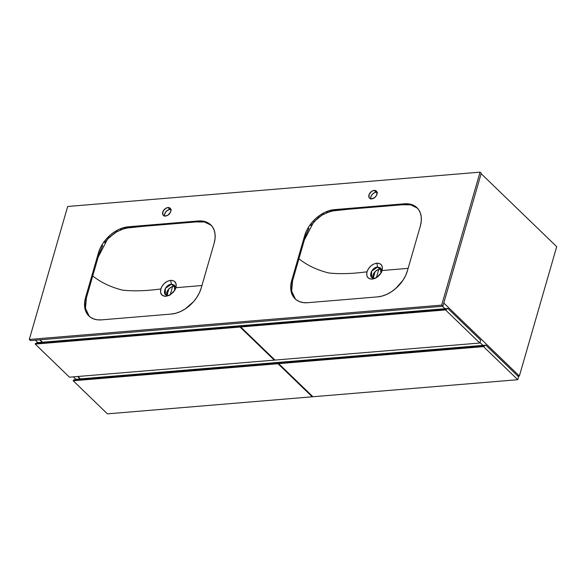 <?xml version="1.0" encoding="UTF-8"?>
<svg xmlns="http://www.w3.org/2000/svg" width="586" height="586" viewBox="0 0 586 586"><rect width="100%" height="100%" fill="white"/><g stroke="black" fill="none" stroke-linecap="round" stroke-linejoin="round"><path stroke-width="0.88" d="M35.365 340.188L37.856 342.598L35.365 340.188M73.323 376.864L75.814 379.274L73.323 376.864M39.716 339.829L42.207 342.231L39.716 339.829M77.674 376.498L80.165 378.908L77.674 376.498M556.7 246.677L481.135 173.661L556.7 246.677L519.364 376.022L517.907 376.146L519.364 376.022L443.8 303.013L519.364 376.022L556.7 246.677M442.474 306.295L444.964 308.697L442.474 306.295M479.941 342.495L482.923 345.374L479.941 342.495M42.5 342.209L40.009 339.799L42.5 342.209M73.184 380.768L107.428 413.855L73.184 380.768L277.998 363.716L312.243 396.803L107.428 413.855L312.243 396.803L277.998 363.716L280.313 362.243L75.499 379.296L73.184 380.768L277.998 363.716L278.138 363.232L73.323 380.285L73.184 380.768M312.411 396.239L312.243 396.803L312.411 396.239M278.138 363.232L280.313 362.243L75.499 379.296L73.323 380.285L278.138 363.232M278.68 363.657L312.931 396.751L278.68 363.657L483.494 346.604L517.746 379.699L312.931 396.751L517.746 379.699L483.494 346.604L485.816 345.132L518.581 376.798L517.746 379.699L518.581 376.798L485.816 345.132L281.002 362.185L278.68 363.657L483.494 346.604L483.633 346.121L278.819 363.174L278.68 363.657M483.633 346.121L485.816 345.132L281.002 362.185L278.819 363.174L483.633 346.121M376.38 277.654L378.761 269.392L376.38 277.654M375.062 271.714L373.216 278.101L375.062 271.714M373.114 278.079L374.894 271.889L373.114 278.079M35.226 344.092L69.478 377.186L35.226 344.092L240.04 327.039L274.285 360.134L69.478 377.186L274.285 360.134L240.04 327.039L242.355 325.567L37.541 342.62L35.365 343.608L35.226 344.092L240.04 327.039L240.179 326.556L35.365 343.608L35.226 344.092M274.453 359.57L274.285 360.134L274.453 359.57M240.179 326.556L242.355 325.567L37.541 342.62L35.365 343.608L240.179 326.556M168.871 288.883L167.025 295.263L168.871 288.883M170.189 294.824L172.577 286.561L170.189 294.824M166.922 295.241L168.709 289.059L166.922 295.241M240.721 326.981L274.973 360.075L240.721 326.981L445.536 309.928L479.788 343.022L274.973 360.075L479.788 343.022L445.536 309.928L447.858 308.463L480.63 340.122L479.788 343.022L480.63 340.122L447.858 308.463L243.044 325.516L240.868 326.497L240.721 326.981L445.536 309.928L445.675 309.445L240.868 326.497L240.721 326.981M445.675 309.445L447.858 308.463L243.044 325.516L240.868 326.497L445.675 309.445M80.458 378.886L77.967 376.476L80.458 378.886M89.262 316.315L85.468 308.302L86.384 297.952L92.734 275.955C101.078 282.569 111.098 287.308 122.789 290.18C134.018 291.315 146.69 290.912 160.813 288.957L160.623 292.641L162.256 295.307L165.333 296.333L169.134 295.461L173.375 292.246L175.932 287.704L176.13 284.012L174.489 281.346L172.767 280.511L170.68 280.35L171.464 284.203L173.683 286.349L171.464 284.203C164.769 284.422 161.355 296.23 168.248 295.322L165.355 294.421L165.391 288.371L171.464 284.203L174.357 285.104L174.679 290.488L174.965 285.924L171.464 284.203L170.68 280.35C175.133 280.445 176.884 282.892 175.932 287.704L174.972 289.982L170.255 294.868L166.065 296.311L170.746 294.553M175.932 287.704L201.936 285.521L175.932 287.704M166.805 295.366L166.812 292.348L168.189 289.674L171.009 287.213L173.683 286.349A6.475 4.417 -46 0 0 168.263 289.587A6.475 4.417 -46 0 0 166.754 295.205M85.256 306.134L86.127 298.853L99.232 253.438L102.74 245.563M104.63 242.714L109.216 237.425L117.508 231.228M120.445 229.778L128.935 227.522L199.094 221.676L204.214 221.933M208.887 223.625L211.18 225.273L204.47 221.984L195.914 221.94L142.566 226.386L124.715 228.276L115.669 232.32L107.487 239.213L98.148 257.188L92.734 275.955C101.078 282.569 111.098 287.308 122.789 290.18C134.018 291.315 146.69 290.912 160.813 288.957C162.659 284.078 165.948 281.207 170.68 280.35L167.611 281.199L164.571 283.206L162.271 285.858L160.813 288.957C159.861 293.762 161.611 296.216 166.065 296.311L168.248 295.322M89.262 316.308L86.215 311.298M175.185 286.473A6.475 4.417 -46 0 0 173.683 286.349L175.58 286.605M374.439 278.16L371.546 277.251L371.583 271.208L377.648 267.033L380.548 267.934L380.863 273.318L381.149 268.754L377.648 267.033L376.864 263.187C381.318 263.275 383.076 265.722 382.123 270.534L381.164 272.82L376.439 277.705L372.249 279.141L376.937 277.39M372.996 278.196L372.996 275.186L374.381 272.512L376.673 270.366L379.875 269.186L377.648 267.033C370.96 267.253 367.547 279.061 374.432 278.16L372.249 279.141C367.803 279.046 366.052 276.599 367.004 271.794L366.697 274.797L367.539 277.185L369.539 278.775L372.249 279.141L375.318 278.299L378.358 276.292L380.666 273.633L382.123 270.534L408.127 268.359L382.123 270.534L382.431 267.531L381.537 265.077L379.582 263.554L376.864 263.187L373.795 264.03L370.762 266.037L368.462 268.688L367.004 271.794C352.882 273.743 340.202 274.153 328.973 273.017C317.282 270.139 307.269 265.399 298.926 258.785C307.269 265.399 317.282 270.139 328.973 273.017C340.202 274.153 352.882 273.743 367.004 271.794C368.85 266.908 372.139 264.037 376.864 263.187L377.648 267.033L379.875 269.186A6.475 4.417 -46 0 0 374.454 272.417A6.475 4.417 -46 0 0 372.938 278.035M292.407 294.128L295.447 299.146L291.652 291.139L292.575 280.789L305.54 235.887L308.932 228.394M310.822 225.544L318.03 217.919L323.692 214.066M326.636 212.608L335.119 210.352L405.644 204.485L410.405 204.763M415.078 206.455L417.364 208.103L410.654 204.814L402.106 204.778L348.751 209.217L330.907 211.114L321.861 215.157L313.671 222.05L304.339 240.018L292.319 281.69L291.447 288.971M381.376 269.304A6.475 4.417 -46 0 0 379.875 269.186L381.772 269.443M377.538 192.45L376.102 192.259L374.176 190.399A4.93 3.362 134 0 1 376.373 191.08A4.93 3.362 134 0 1 376.344 195.687A4.93 3.362 134 0 1 371.729 198.859L374.923 197.379L376.644 195.123L376.966 191.996L375.611 190.589L374.176 190.399L371.736 191.292L369.253 194.127L368.938 197.255L369.707 198.332L371.729 198.859A4.93 3.362 134 0 1 369.524 198.171A4.93 3.362 134 0 1 369.554 193.57A4.93 3.362 134 0 1 374.176 190.399L376.102 192.259A4.93 3.362 -46 0 0 370.777 198.808M171.354 209.62L169.911 209.422L167.984 207.561A4.93 3.362 134 0 1 170.189 208.25A4.93 3.362 134 0 1 170.16 212.85A4.93 3.362 134 0 1 165.538 216.022L167.977 215.128L170.453 212.293L170.936 209.869L170.46 208.565L169.427 207.759L167.984 207.561L165.552 208.462L163.069 211.297L162.747 214.425L164.102 215.831L165.538 216.022A4.93 3.362 134 0 1 163.34 215.34A4.93 3.362 134 0 1 163.369 210.74A4.93 3.362 134 0 1 167.984 207.561L169.911 209.422A4.93 3.362 -46 0 0 164.585 215.978M441.676 305.116L480.059 172.145L481.245 173.288L442.862 306.258L441.676 305.116L442.862 306.258L30.487 340.598L29.3 339.448L30.487 340.598L442.862 306.258L481.245 173.288L480.059 172.145L67.683 206.477L29.3 339.448L441.676 305.116L29.3 339.448L67.683 206.477L480.059 172.145L441.676 305.116M377.531 296.89L382.138 296.055L386.833 294.319L391.433 291.755L395.777 288.459L403.007 280.203L405.622 275.559L407.424 270.805L420.33 226.079L421.253 221.398L421.261 216.966L420.345 212.967L418.558 209.539L415.95 206.821L412.632 204.917L408.735 203.899L404.399 203.803L334.525 209.627L329.918 210.462L325.223 212.198L320.623 214.762L316.279 218.051L312.375 221.955L309.049 226.313L306.434 230.957L304.639 235.711L291.725 280.438L290.803 285.118L290.803 289.543L291.711 293.549L293.505 296.97L296.106 299.688L299.424 301.592L303.321 302.61L307.657 302.706L377.531 296.89L307.657 302.706A28.165 19.192 134 0 1 295.066 298.787A28.165 19.192 134 0 1 291.725 280.438L292.465 281.155L291.725 280.438L304.639 235.711L305.379 236.422L304.639 235.711A28.165 19.192 134 0 1 334.525 209.627L335.265 210.337L334.525 209.627L404.399 203.803L405.138 204.521L404.399 203.803A28.165 19.192 134 0 1 416.99 207.73A28.165 19.192 134 0 1 420.33 226.079L407.424 270.805A28.165 19.192 134 0 1 377.531 296.89M171.346 314.052L175.947 313.217L180.642 311.481L185.249 308.917L193.497 301.724L196.815 297.366L199.43 292.722L201.232 287.968L214.139 243.241L215.062 238.561L215.069 234.136L214.161 230.13L212.366 226.709L209.766 223.991L206.448 222.087L202.544 221.069L198.207 220.973L128.334 226.789L123.734 227.624L119.039 229.36L114.431 231.924L110.095 235.22L106.183 239.125L102.865 243.476L100.25 248.12L98.448 252.874L85.541 297.6L84.618 302.281L84.611 306.712L85.519 310.712L87.314 314.14L89.914 316.858L93.233 318.762L97.137 319.78L101.466 319.875L171.346 314.052L101.466 319.875A28.165 19.192 134 0 1 88.874 315.949A28.165 19.192 134 0 1 85.541 297.6L86.281 298.318L85.541 297.6L98.448 252.874L99.188 253.591L98.448 252.874A28.165 19.192 134 0 1 128.334 226.789L129.074 227.507L128.334 226.789L198.207 220.973L198.954 221.691L198.207 220.973A28.165 19.192 134 0 1 210.806 224.892A28.165 19.192 134 0 1 214.139 243.241L201.232 287.968A28.165 19.192 134 0 1 171.346 314.052M377.054 192.311A4.93 3.362 -46 0 0 376.102 192.259L374.476 192.706L372.22 194.413L370.872 196.823L370.865 199.115M170.87 209.473A4.93 3.362 -46 0 0 169.911 209.422L167.479 210.323L165.45 212.344L164.519 214.806L164.681 216.285"/></g></svg>
